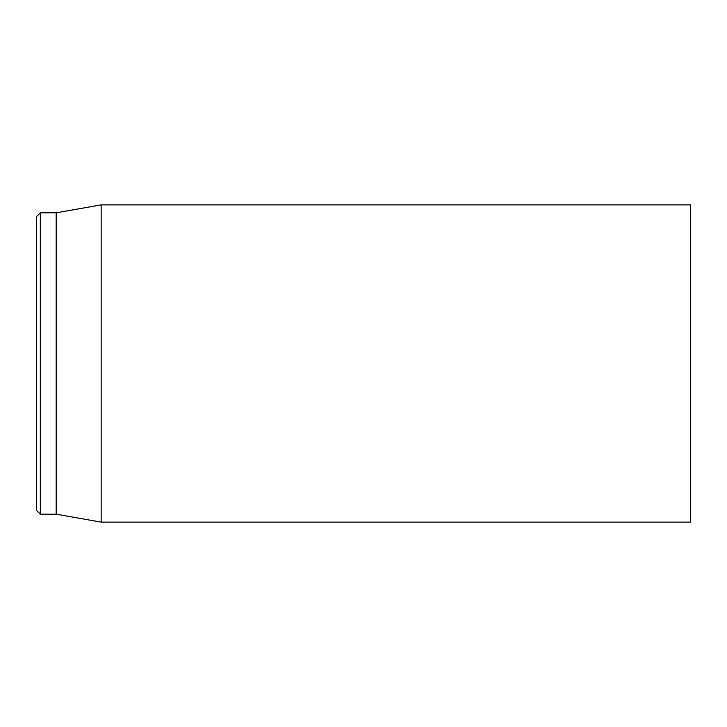 <?xml version="1.0" encoding="UTF-8"?>
<svg xmlns="http://www.w3.org/2000/svg" width="727" height="727" viewBox="0 0 727 727"><rect width="100%" height="100%" fill="white"/><g stroke="black" fill="none" stroke-linecap="round" stroke-linejoin="round"><path stroke-width="1.09" d="M690.65 363.5L690.65 204.878L101.153 204.878L101.153 522.122L690.65 522.122L690.65 363.5M36.35 363.5L36.35 510.218L40.312 514.189L40.312 212.811L36.35 216.782L36.35 363.5M40.312 514.189L56.179 514.189L56.179 212.811L40.312 212.811M56.179 514.189L101.153 522.122M56.179 212.811L101.153 204.878"/></g></svg>
